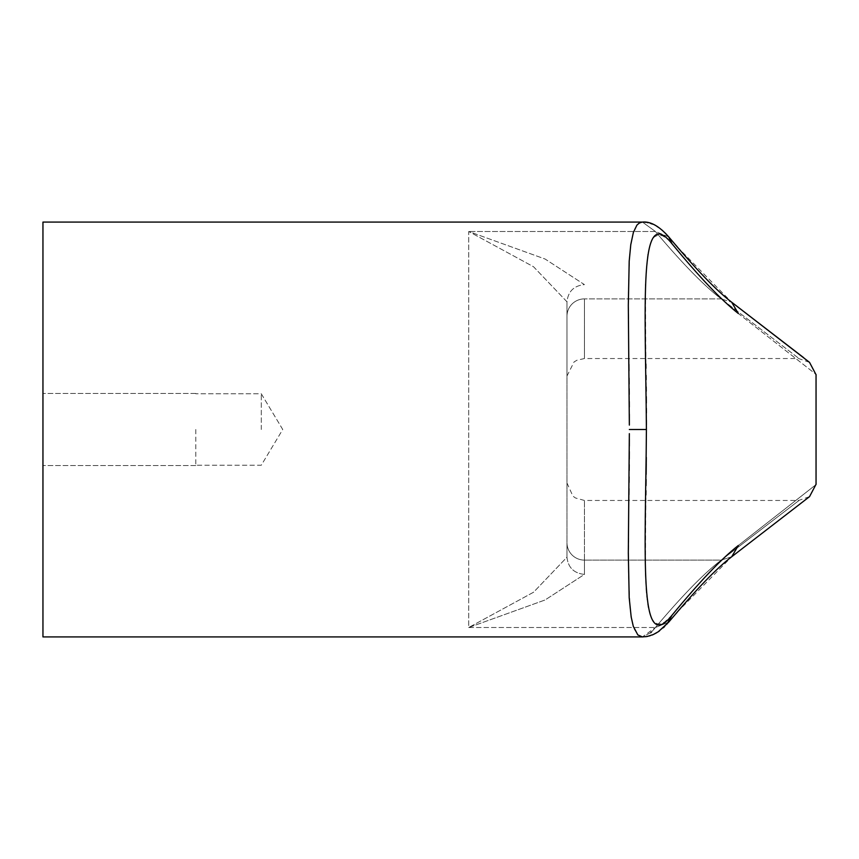 <?xml version="1.0" encoding="UTF-8"?>
<svg xmlns="http://www.w3.org/2000/svg" width="859" height="859" viewBox="0 0 859 859"><rect width="100%" height="100%" fill="white"/><g stroke="black" fill="none" stroke-linecap="round" stroke-linejoin="round"><path stroke-width="0.64" stroke-dasharray="4.29 3.22" d="M628.852 500.464L628.391 572.974L630.141 609.289L632.374 622.968L634.468 629.572L638.194 635.252L642.435 636.927L42.95 636.927L42.95 222.073L42.95 636.927L42.95 222.073L642.435 222.073L655.396 231.49L642.446 222.073L637.829 224.081L634.64 229.052L632.16 236.966L629.711 254.146L628.359 289.451L628.852 358.536M629.346 433.655L629.336 439.185M629.314 446.089L629.293 451.598M629.25 459.157L629.217 464.622M629.164 470.517L629.11 476.831M629.056 482.543L628.992 488.664M628.917 494.72L628.863 499.358M654.086 629.121L655.396 627.51L642.435 636.927L650.66 632.75M651.466 631.988L653.914 629.336M668.689 622.163L655.396 627.51C682.39 595.47 704.348 572.996 721.249 560.111C824.801 480.686 824.801 480.686 721.249 560.111C824.801 480.686 824.801 480.686 721.249 560.111C704.348 572.996 682.39 595.47 655.396 627.51L668.689 622.163L672.028 615.205L664.479 622.184L660.882 623.795L657.629 623.892L654.751 622.464L652.271 619.5L649.952 614.282L648.137 607.13L646.312 592.935L645.334 572.352L645.871 495.02M468.724 627.51L545.1 599.969L584.442 574.392C573.909 573.297 568.089 567.563 566.983 557.19L566.983 301.81L566.983 557.19L533.568 592.227L468.724 627.51L533.568 592.227L566.983 557.19C568.089 567.563 573.909 573.297 584.442 574.392L545.1 599.969L468.724 627.51L468.724 231.49L545.1 259.031L584.442 284.608C573.909 285.703 568.089 291.437 566.983 301.81L533.568 266.773L468.724 231.49L533.568 266.773L566.983 301.81C568.089 291.437 573.909 285.703 584.442 284.608L545.1 259.031L468.724 231.49L468.724 627.51L655.396 627.51L468.724 627.51M668.689 236.837L655.396 231.49C682.39 263.53 704.348 286.004 721.249 298.889C704.348 286.004 682.39 263.53 655.396 231.49L468.724 231.49L655.396 231.49L668.689 236.837L675.775 245.116M629.346 425.098L629.346 424.55M629.325 414.145L629.293 406.983M629.26 401.54L629.217 394.442M629.175 388.708L629.132 384.07M629.067 378.046L628.992 370.841M628.917 364.28L628.863 359.642M645.871 363.98L645.388 284.146L647.815 253.652L651.208 241.508L654.386 236.848L658.273 235.001L662.837 235.914L667.991 239.521L672.028 243.795L668.699 236.848M646.301 457.364L646.408 424.851M646.398 420.212L646.376 413.007M646.355 408.379L646.312 403.043M646.269 396.622L646.215 391.242M646.172 386.894L646.086 379.689M646.032 375.404L645.936 368.328M646.258 462.625L646.258 463.28M646.14 474.361L646.086 479.505M646 485.614L645.936 490.672M261.297 429.5L261.297 393.798L261.297 429.5M195.788 429.5L195.788 465.524L195.788 429.5M566.983 316.241L566.983 376.006L566.983 316.241A17.47 17.352 180 0 1 584.442 298.889L584.442 358.536L584.442 298.889A17.47 17.352 0 0 0 566.983 316.241M42.95 429.5L42.95 465.524L42.95 429.5M677.332 612.07L731.696 556.761L721.249 560.111L584.442 560.111L584.442 500.464L584.442 560.111A17.47 17.352 180 0 1 566.983 542.759A17.47 17.352 0 0 0 584.442 560.111L584.442 574.392L584.442 560.111L721.249 560.111L731.685 556.761L738.332 545.486C842.346 463.989 842.346 463.989 738.332 545.486C721.356 558.822 699.258 582.058 672.028 615.205M677.332 246.93L731.696 302.239L721.249 298.889C824.801 378.314 824.801 378.314 721.249 298.889C824.801 378.314 824.801 378.314 721.249 298.889L731.696 302.239L738.332 313.514C842.346 395.011 842.346 395.011 738.332 313.514C721.356 300.178 699.258 276.942 672.028 243.795M646.408 429.5L629.346 429.5M721.249 298.889L584.442 298.889L721.249 298.889M642.457 222.073L644.186 222.137M646.043 222.341L647.181 222.524M648.051 222.706L650.349 223.34M652.421 224.102L653.162 224.414M653.398 224.521L656.813 226.325M658.66 227.517L661.881 229.976M662.794 230.77L665.424 233.261M667.014 624.064L664.63 626.522M663.288 627.789L659.508 630.882M658.273 631.752L656.781 632.696M652.121 635.026L650.134 635.724M645.796 636.702L642.446 636.927M282.74 429.5L261.297 393.798L195.788 393.798L261.297 393.798L282.74 429.5L261.297 465.202L195.788 465.202L261.297 465.202L282.74 429.5M195.788 465.524L42.95 465.524L195.788 465.524M195.788 393.476L42.95 393.476L195.788 393.476M566.983 482.994L572.889 496.094L575.433 497.962L584.442 500.464L798.634 500.464L809.543 496.631M566.983 376.006L574.07 361.95L576.883 360.265L584.442 358.536L798.634 358.536L809.543 362.369M803.734 357.731L809.532 362.358M668.699 622.152L675.775 613.884"/><path stroke-width="1.29" d="M629.346 425.098L628.316 305.278L629.196 261.211L630.774 244.665L633.362 232.478L636.906 225.122L639.59 222.782L642.435 222.073L42.95 222.073L42.95 636.927L642.435 636.927L637.829 634.919L633.308 626.361L631.182 616.998L629.196 597.789L628.316 553.132L629.346 433.655M629.336 439.185L629.314 446.089M629.293 451.598L629.25 459.157M629.217 464.622L629.164 470.517M629.11 476.831L629.056 482.543M628.992 488.664L628.917 494.72M628.863 499.358L628.852 500.464M650.66 632.75L651.466 631.988M672.028 243.795C699.258 276.942 721.356 300.178 738.332 313.514L731.696 302.239C716.75 290.89 695.747 269.092 668.699 236.848L672.028 243.795C638.173 201.285 645.538 303.087 646.408 429.5C645.538 555.913 638.173 657.715 672.028 615.205L667.014 624.064M668.699 236.848L668.689 236.837C659.24 226.153 650.488 221.225 642.435 222.073L642.457 222.073M629.346 424.55L629.325 414.145M629.293 406.983L629.26 401.54M629.217 394.442L629.175 388.708M629.132 384.07L629.067 378.046M628.992 370.841L628.917 364.28M628.863 359.642L628.852 358.536M646.408 424.851L646.398 420.212M646.376 413.007L646.355 408.379M646.312 403.043L646.269 396.622M646.215 391.242L646.172 386.894M646.086 379.689L646.032 375.404M645.936 368.328L645.871 363.98M646.301 457.364L646.258 462.625M646.258 463.28L646.14 474.361M646.086 479.505L646 485.614M645.936 490.672L645.871 495.02M672.028 615.205C699.258 582.058 721.356 558.822 738.332 545.486C842.346 463.989 842.346 463.989 738.332 545.486L731.696 556.761C716.75 568.11 695.747 589.908 668.699 622.152M738.332 313.514C842.346 395.011 842.346 395.011 738.332 313.514M629.346 429.5L646.408 429.5M644.186 222.137L646.043 222.341M647.181 222.524L648.051 222.706M650.349 223.34L652.421 224.102M656.813 226.325L658.66 227.517M661.881 229.976L662.794 230.77M665.424 233.261L668.689 236.837M664.63 626.522L663.288 627.789M659.508 630.882L658.273 631.752M656.781 632.696L653.366 634.49M653.205 634.565L652.121 635.026M650.134 635.724L645.796 636.702M642.446 636.927L647.342 636.444L653.259 634.543L658.273 631.752L668.689 622.163M809.532 496.642L731.696 556.761L809.543 496.631L816.05 484.283L816.05 374.717L809.532 362.358L731.696 302.239L803.734 357.731M675.775 245.116L677.332 246.93M675.775 613.884L677.332 612.07"/></g></svg>
